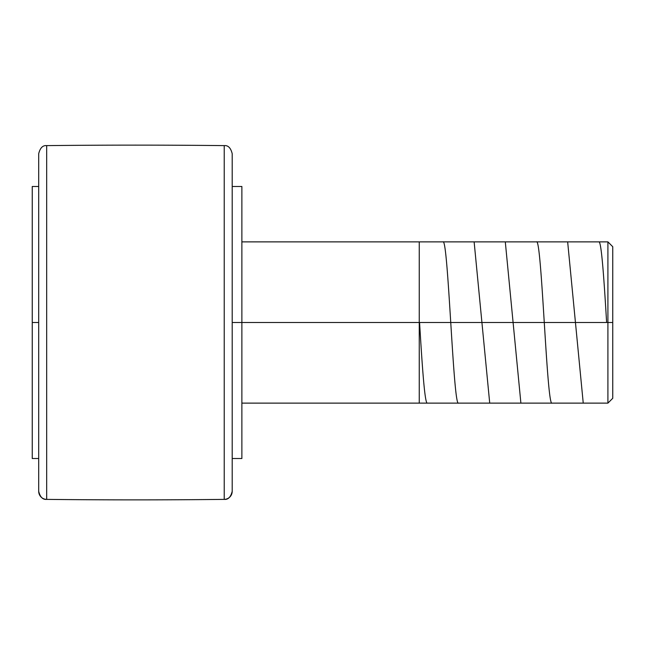 <?xml version="1.0" encoding="UTF-8"?>
<svg xmlns="http://www.w3.org/2000/svg" width="645" height="645" viewBox="0 0 645 645"><rect width="100%" height="100%" fill="white"/><g stroke="black" fill="none" stroke-linecap="round" stroke-linejoin="round"><path stroke-width="0.97" d="M46.674 145.617L46.674 499.383A8.062 8.062 180 0 1 38.7 491.321L38.7 153.679L38.7 491.321A8.062 8.062 0 0 0 46.674 499.383A8062.5 8062.5 0 0 0 224.226 499.383L224.226 499.375A8.062 8.062 0 0 0 232.2 491.321L232.2 491.321A8.062 8.062 180 0 1 224.226 499.375L224.226 499.383A8062.5 8062.5 0 0 1 46.674 499.383L46.674 145.617A8062.5 8062.5 0 0 1 224.226 145.617A8062.5 8062.5 0 0 0 46.674 145.617C42.788 145.222 40.135 147.915 38.7 153.679M607.913 322.5L607.913 403.125L607.913 322.5L232.2 322.5L241.875 322.5L241.875 186.486L241.875 322.5L607.913 322.5L607.913 241.875L607.913 322.5L612.75 322.5L607.913 322.5M612.75 398.288L612.75 246.713L612.75 398.288L607.913 403.125L241.875 403.125M32.25 322.5L32.25 458.514L32.25 322.5L38.7 322.5L32.25 322.5L32.25 186.486L32.25 322.5M241.875 458.514L241.875 322.5L241.875 458.514L232.2 458.514M224.226 145.617L224.226 499.375L224.226 145.617C228.112 145.222 230.765 147.915 232.2 153.679L232.2 491.321L232.2 153.679M46.674 499.383L46.674 499.383C42.788 499.778 40.135 497.085 38.7 491.321L38.7 491.321M419.572 322.5C422.169 365.53 424.765 404.23 427.369 403.125M442.954 241.875C448.162 237.021 453.314 407.753 458.539 403.125M474.131 241.875L489.716 403.125M505.301 241.875L520.894 403.125M536.479 241.875C541.671 236.868 546.879 408.204 552.064 403.125M567.656 241.875L583.241 403.125M598.826 241.875C601.414 240.65 604.026 279.382 606.622 322.5M419.25 241.875L419.25 403.125M224.226 499.383C228.112 499.778 230.765 497.085 232.2 491.321M32.25 458.514L38.7 458.514M232.2 186.486L241.875 186.486M32.25 186.486L38.7 186.486M241.875 241.875L607.913 241.875L612.75 246.713"/></g></svg>
